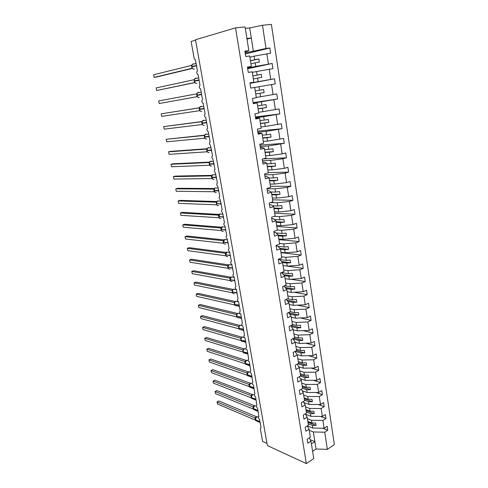 <?xml version="1.0" encoding="UTF-8"?>
<svg xmlns="http://www.w3.org/2000/svg" width="488" height="488" viewBox="0 0 488 488"><rect width="100%" height="100%" fill="white"/><g stroke="black" fill="none" stroke-linecap="round" stroke-linejoin="round"><path stroke-width="0.73" d="M309.252 430.312L313.369 431.978L324.74 432.209L327.363 449.356L334.371 444.611L271.395 24.4L262.477 25.26L266.027 48.465L269.809 47.989L245.311 53.948M249.88 57.169L254.15 56.163L254.718 59.743L258.866 58.95L259.348 62.037L255.2 62.824L255.761 66.392L272.158 63.47L247.684 68.729M269.809 47.989L270.602 53.21L254.15 56.163M266.027 48.465L245.153 52.966M266.997 443.421L262.593 441.402L260.342 428.793L261.086 427.885L259.567 419.387C258.256 418.185 258.018 417.264 258.86 416.63L257.56 408.108C256.231 406.907 255.999 405.979 256.865 405.339L255.529 396.732C254.187 395.518 253.961 394.591 254.858 393.944L253.479 385.252C252.125 384.032 251.906 383.098 252.827 382.446L251.418 373.668C250.045 372.442 249.832 371.496 250.783 370.837L249.331 361.974C247.947 360.742 247.739 359.79 248.715 359.125L247.227 350.177C245.83 348.932 245.629 347.975 246.629 347.303L245.104 338.263C243.689 337.013 243.5 336.049 244.525 335.378L242.957 326.246C241.529 324.984 241.346 324.014 242.402 323.337L240.791 314.107C239.352 312.845 239.175 311.869 240.261 311.179L238.601 301.858C237.156 300.596 236.985 299.608 238.083 298.906L236.369 289.488C234.948 288.225 234.777 287.231 235.875 286.511L234.118 277.001C232.709 275.738 232.55 274.738 233.642 274L231.843 264.398C230.458 263.13 230.305 262.123 231.391 261.373L229.549 251.668C228.183 250.399 228.036 249.386 229.116 248.618L227.231 238.821C225.883 237.546 225.743 236.528 226.816 235.747L224.895 225.846C223.565 224.571 223.431 223.541 224.498 222.748L222.534 212.744C221.216 211.475 221.094 210.432 222.162 209.62L220.149 199.513C218.856 198.244 218.74 197.195 219.795 196.365L217.739 186.154C216.465 184.885 216.355 183.823 217.41 182.976L215.312 172.667C214.055 171.392 213.951 170.324 214.994 169.458L212.853 159.045C211.621 157.764 211.524 156.685 212.561 155.806L210.377 145.284C209.163 144.003 209.071 142.917 210.102 142.014L208.217 131.443L207.876 131.388C206.674 130.107 206.589 129.009 207.62 128.088L205.716 117.407L205.35 117.352C204.167 116.065 204.088 114.961 205.112 114.021L203.185 103.23L202.794 103.169C201.636 101.888 201.562 100.766 202.575 99.808L200.635 88.907L200.22 88.847C199.073 87.559 199.006 86.431 200.013 85.449L198.055 74.444L197.616 74.377C196.487 73.09 196.426 71.95 197.426 70.949L195.444 59.823L194.986 59.762L194.132 58.316L191.125 41.486L195.59 40.162M252.302 72.419L256.572 71.535L257.133 75.079L261.263 74.322L261.739 77.378L257.609 78.123L258.17 81.648L274.482 78.788L250.033 83.363M272.158 63.47L272.938 68.637L256.572 71.535M247.587 68.155L255.761 66.392M254.706 87.504L258.969 86.742L259.524 90.249L263.636 89.536L264.106 92.555L259.994 93.263L260.549 96.752L276.775 93.94L277.544 98.991L261.342 101.791L261.885 105.255L265.984 104.578L266.454 107.567L262.355 108.238L262.898 111.691L279.051 108.928L279.807 113.93L263.685 116.675L264.228 120.103L268.308 119.468L268.772 122.427L264.691 123.055L265.228 126.471L281.301 123.763L282.052 128.71L266.009 131.4L266.539 134.798L270.608 134.2L271.066 137.122L267.003 137.72L267.534 141.099L283.528 138.439L284.266 143.332L268.302 145.979L268.833 149.334L272.884 148.773L273.335 151.67L269.291 152.226L269.815 155.568L282.162 153.897L285.73 152.958L286.462 157.807L282.906 158.765L270.578 160.399L271.102 163.724L275.134 163.199L275.58 166.06L271.548 166.585L272.072 169.891L284.37 168.329L287.908 167.329L288.634 172.124L285.108 173.142L272.822 174.674L273.341 177.961L277.361 177.473L277.806 180.31L273.786 180.792L274.305 184.067L286.554 182.61L290.061 181.554L290.781 186.3L287.279 187.374L275.049 188.801L275.561 192.052L279.563 191.595L280.002 194.407L276.007 194.858L276.513 198.097L288.713 196.743L292.196 195.627L292.91 200.324L289.439 201.459L277.251 202.782L277.764 206.003L281.747 205.576L282.18 208.358L278.197 208.773L278.703 211.987L290.854 210.731L294.313 209.559L295.014 214.208L291.568 215.397L279.435 216.617L279.935 219.807L283.906 219.417L284.339 222.168L280.368 222.552L280.868 225.731L292.977 224.578L296.405 223.351L297.101 227.951L293.678 229.195L281.594 230.318L282.088 233.471L286.047 233.118L286.468 235.838L282.515 236.192L283.016 239.334L295.069 238.278L298.473 236.997L299.162 241.554L295.771 242.853L283.729 243.878L284.223 247.001L288.164 246.672L288.585 249.368L284.644 249.691L285.132 252.802L297.143 251.845L300.523 250.509L301.206 255.023L297.839 256.371L285.846 257.298L286.334 260.391L290.256 260.098L290.671 262.764L286.749 263.056L287.237 266.137L303.225 268.351L302.548 263.886L299.199 265.271L287.237 266.137L283.034 265.551M274.482 78.788L275.256 83.893L258.969 86.742M250.002 83.18L258.17 81.648M253.187 103.011L261.342 101.791M253.132 102.675L277.544 98.991M256.285 97.429L260.549 96.752M255.541 117.675L263.685 116.675M255.425 116.961L279.807 113.93M258.64 112.252L262.898 111.691M257.871 132.187L266.009 131.4M257.695 131.101L282.052 128.71M260.976 126.917L265.228 126.471M260.171 146.546L268.302 145.979M259.939 145.101L284.266 143.332M263.288 141.428L267.534 141.099M262.459 160.759L270.578 160.399M263.05 158.917L286.462 157.807M265.57 155.794L269.815 155.568M264.716 174.826L272.822 174.674M268.241 172.587L288.634 172.124M267.833 170.007L272.072 169.891M266.948 188.752L275.049 188.801M270.419 186.27L290.781 186.3M270.071 184.08L274.305 184.067M270.486 202.575L277.251 202.782M272.572 199.812L292.91 200.324M272.286 198.006L276.513 198.097M274.299 216.336L279.435 216.617M274.707 213.219L295.014 214.208M274.482 211.786L278.703 211.987M277.379 229.988L281.594 230.318M276.818 226.493L297.101 227.951M276.653 225.432L280.868 225.731M279.52 243.451L283.729 243.878M278.91 239.639L299.162 241.554M278.8 238.943L283.016 239.334M281.637 256.779L285.846 257.298M280.984 252.662L301.206 255.023M280.929 252.314L285.132 252.802M283.741 269.974L287.938 270.59L288.42 273.652L292.33 273.384L292.745 276.025L288.835 276.287L289.317 279.337L301.236 278.563L304.561 277.129L305.232 281.552L301.913 283.003L290.012 283.741L290.488 286.779L294.386 286.541L294.795 289.158L290.897 289.384L291.373 292.41L303.249 291.726L306.549 290.238L307.208 294.618L303.92 296.118L292.062 296.771L292.538 299.772L296.417 299.565L296.82 302.157L292.94 302.359L293.416 305.348L305.244 304.756L308.514 303.219L309.172 307.556L305.909 309.105L294.093 309.666L294.563 312.643L298.43 312.46L298.827 315.028L294.966 315.199L295.435 318.164L307.214 317.657L310.466 316.071L311.118 320.366L307.873 321.964L296.106 322.44L296.57 325.38L300.425 325.234L300.821 327.771L296.972 327.918L297.43 330.852L309.172 330.431L312.393 328.802L313.04 333.048L309.819 334.695L298.101 335.085L298.558 338.001L302.395 337.879L302.786 340.392L298.955 340.508L299.412 343.412L311.106 343.076L314.309 341.405L314.943 345.614L311.753 347.297L300.071 347.608L300.529 350.494L304.347 350.402L304.738 352.891L300.919 352.983L301.37 355.856L313.022 355.606L316.2 353.885L316.828 358.052L313.662 359.784L302.029 360.01L302.481 362.871L306.287 362.804L306.671 365.268L302.865 365.329L303.316 368.178L314.919 368.007L318.072 366.244L318.701 370.374L315.553 372.149L303.963 372.295L304.408 375.126L308.202 375.083L308.587 377.529L304.793 377.566L305.238 380.384L316.797 380.292L319.933 378.487L320.549 382.574L317.426 384.391L305.878 384.459L306.324 387.265L310.1 387.246L310.478 389.668L306.702 389.68L307.141 392.474L318.658 392.456L321.769 390.613L322.385 394.658L319.28 396.518L307.782 396.512L308.215 399.288L311.984 399.3L312.357 401.691L308.593 401.679L309.032 404.448L320.506 404.509L323.593 402.618L324.197 406.632L321.116 408.529L309.66 408.444L310.094 411.195L313.845 411.231L314.217 413.604L310.466 413.568L310.899 416.307L322.33 416.441L325.392 414.513L325.996 418.484L322.94 420.424L311.521 420.266L311.954 422.992L315.687 423.053L316.053 425.402L312.32 425.341L312.747 428.055L324.136 428.263L327.18 426.298L327.777 430.233L324.74 432.209M303.225 268.351L299.888 269.754L287.938 270.59M285.815 283.04L290.012 283.741M290.811 279.24L305.232 281.552M285.12 278.66L289.317 279.337M287.877 295.978L292.062 296.771M294.148 292.245L307.208 294.618M287.188 291.641L291.373 292.41M289.915 308.788L294.093 309.666M297.296 305.152L309.172 307.556M289.231 304.494L293.416 305.348M291.934 321.47L296.106 322.44M300.285 317.95L311.118 320.366M291.257 317.224L295.435 318.164M293.935 334.03L298.101 335.085M303.133 330.644L313.04 333.048M293.264 329.827L297.43 330.852M295.911 346.474L300.071 347.608M305.872 343.229L314.943 345.614M295.246 342.308L299.412 343.412M297.875 358.796L302.029 360.01M308.501 355.703L316.828 358.052M297.046 354.617L301.37 355.856M299.815 371.002L303.963 372.295M311.045 368.062L318.701 370.374M298.748 366.787L303.316 368.178M301.736 383.086L305.878 384.459M313.51 380.317L320.549 382.574M300.462 378.834L305.238 380.384M303.646 395.06L307.782 396.512M315.895 392.462L322.385 394.658M302.176 390.766L307.141 392.474M305.531 406.919L309.66 408.444M318.225 404.497L324.197 406.632M303.89 402.582L309.032 404.448M307.397 418.673L311.521 420.266M320.488 416.423L325.996 418.484M305.604 414.288L310.899 416.307M245.031 52.21L248.837 50.63L244.854 51.13L245.72 56.51L249.691 55.986L251.363 66.502L247.52 67.71M251.363 66.502L247.416 67.076L248.27 72.395L252.204 71.797L253.858 82.198L249.978 83.045M253.858 82.198L249.947 82.844L250.789 88.102L254.693 87.431L256.328 97.722L252.448 98.442L253.284 103.645L257.152 102.901L258.774 113.076L254.925 113.863L255.755 119.011L259.592 118.2L261.19 128.265L257.377 129.119L258.195 134.212L261.995 133.334L263.581 143.289L259.799 144.21L260.61 149.249L264.38 148.303L265.948 158.155L262.196 159.143L262.995 164.12L266.735 163.114L268.284 172.862L264.569 173.911L265.356 178.834L269.065 177.766L270.602 187.41L266.912 188.52L267.692 193.394L271.371 192.26L272.89 201.806L269.236 202.971L270.004 207.796L273.658 206.607L275.159 216.05L271.529 217.276L272.298 222.052L275.915 220.802L277.404 230.141L273.798 231.428L274.561 236.149L278.148 234.844L279.618 244.091L276.049 245.434L276.8 250.106L280.362 248.746L281.82 257.896L278.276 259.293L279.014 263.916L282.552 262.501L283.992 271.56L280.478 273.012L281.21 277.587L284.717 276.116L286.145 285.084L282.656 286.584L283.382 291.116L286.859 289.591L288.274 298.467L284.815 300.022L285.535 304.506L288.981 302.932L290.378 311.716L286.95 313.32L287.658 317.761L291.086 316.139L292.471 324.831L289.061 326.49L289.768 330.882L293.166 329.205L294.532 337.812L291.153 339.52L291.854 343.869L295.222 342.149L296.582 350.671L293.227 352.421L293.916 356.728L297.259 354.959L298.607 363.395L295.277 365.195L295.96 369.459L299.278 367.641L300.608 375.998L297.308 377.84L297.985 382.061L301.279 380.201L302.597 388.472L299.315 390.363L299.986 394.542L303.255 392.639L304.561 400.831L301.303 402.759L301.968 406.9L305.22 404.955L306.507 413.061L303.28 415.038L303.933 419.137L307.159 417.149L308.434 425.176L305.232 427.195L305.878 431.252L309.081 429.226L310.344 437.181L307.159 439.237L307.806 443.256L310.984 441.183L313.747 458.58L306.342 463.6L267.381 445.575L195.517 39.748L235.551 27.865L306.342 463.6M253.229 103.273L257.152 102.901M255.627 118.224L259.592 118.2M258.006 133.023L261.995 133.334M260.354 147.663L261.964 147.553L264.38 148.303M262.678 162.144L264.289 162.077L266.735 163.114M264.978 176.479L266.588 176.455L269.065 177.766M267.259 190.668L268.864 190.68L271.371 192.26M269.51 204.71L271.114 204.765L273.658 206.607M271.743 218.606L273.341 218.697L275.915 220.802M273.951 232.355L275.549 232.489L278.148 234.844M276.135 245.97L277.733 246.141L280.362 248.746M278.3 259.451L279.892 259.653L282.552 262.501M280.856 272.853L282.034 273.03L284.717 276.116M283.601 286.181L284.15 286.273L286.859 289.591M286.249 299.388L288.981 302.932M288.493 312.601L291.086 316.139M290.708 325.685L293.166 329.205M292.885 338.648L295.222 342.149M295.026 351.476L297.259 354.959M297.143 364.182L299.278 367.641M299.229 376.766L301.279 380.201M301.285 389.229L303.255 392.639M303.322 401.563L305.22 404.955M305.329 413.781L307.159 417.149M312.747 428.055L307.312 425.884L309.081 429.226M322.702 428.238L327.777 430.233M309.27 437.87L310.984 441.183M266.832 53.71L268.406 64.019M269.205 69.204L270.761 79.404M271.548 84.534L273.091 94.623M273.866 99.698L275.397 109.678M276.165 114.698L277.672 124.574M278.435 129.546L279.929 139.312M280.679 144.228L282.162 153.897M282.906 158.765L284.37 168.329M285.108 173.142L286.554 182.61M287.279 187.374L288.713 196.743M289.439 201.459L290.854 210.731M291.568 215.397L292.977 224.578M293.678 229.195L295.069 238.278M295.771 242.853L297.143 251.845M297.839 256.371L299.199 265.271M299.888 269.754L301.236 278.563M301.913 283.003L303.249 291.726M303.92 296.118L305.244 304.756M305.909 309.105L307.214 317.657M307.873 321.964L309.172 330.431M309.819 334.695L311.106 343.076M311.753 347.297L313.022 355.606M313.662 359.784L314.919 368.007M315.553 372.149L316.797 380.292M317.426 384.391L318.658 392.456M319.28 396.518L320.506 404.509M321.116 408.529L322.33 416.441M322.94 420.424L324.136 428.263M235.551 27.865L245.067 26.944L248.837 50.63M250.442 60.719L254.718 59.743M250.93 63.775L255.2 62.824M252.863 75.933L257.133 75.079M253.345 78.952L257.609 78.123M255.254 90.981L259.524 90.249M255.73 93.971L259.994 93.263M257.627 105.866L261.885 105.255M258.097 108.83L262.355 108.238M259.97 120.603L264.228 120.103M260.44 123.531L264.691 123.055M262.288 135.182L266.539 134.798M262.751 138.08L267.003 137.72M264.587 149.609L268.833 149.334M265.045 152.476L269.291 152.226M266.857 163.889L271.102 163.724M267.308 166.725L271.548 166.585M269.108 178.016L273.341 177.961M269.553 180.828L273.786 180.792M270.956 192.004L275.561 192.052M271.773 194.785L276.007 194.858M272.566 205.814L277.764 206.003M273.975 208.602L278.197 208.773M274.286 219.472L279.935 219.807M276.153 222.278L280.368 222.552M276.08 232.971L282.088 233.471M278.306 235.82L282.515 236.192M277.922 246.33L284.223 247.001M280.435 249.222L284.644 249.691M278.282 259.354L286.334 260.391M282.54 262.495L286.749 263.056M281.472 272.597L288.42 273.652M284.242 275.574L288.835 276.287M284.583 285.755L290.488 286.779M285.98 288.512L290.897 289.384M287.53 298.796L292.538 299.772M287.743 301.322L292.94 302.359M290.348 311.728L294.563 312.643M289.518 314.004L294.966 315.199M292.397 324.398L296.57 325.38M291.312 326.551L296.972 327.918M294.392 336.927L298.558 338.001M293.111 338.983L298.955 340.508M296.368 349.341L300.529 350.494M295.222 351.378L300.919 352.983M298.327 361.639L302.481 362.871M297.826 363.816L302.865 365.329M300.26 373.814L304.408 375.126M300.352 376.138L304.793 377.566M302.182 385.874L306.324 387.265M302.56 388.271L306.702 389.68M304.085 397.824L308.215 399.288M304.463 400.197L308.593 401.679M305.964 409.658L310.094 411.195M306.342 412.012L310.466 413.568M307.83 421.382L311.954 422.992M308.202 423.712L312.32 425.341M313.369 431.978L316.053 449.021L312.595 451.327M327.363 449.356L316.053 449.021M310.197 439.67L314.888 441.64L311.417 443.915M262.477 25.26L249.704 27.944L245.299 28.377M246.904 38.485L251.289 37.997L253.333 50.959M249.704 27.944L251.289 37.997L247.013 39.15M307.965 422.224L316.053 425.402M306.11 410.567L314.217 413.604M304.238 398.8L312.357 401.691M302.346 386.923L310.478 389.668M300.443 374.936L308.587 377.529M298.516 362.828L306.671 365.268M296.57 350.61L304.738 352.891M293.959 338.105L302.786 340.392M291.165 325.465L300.821 327.771M288.646 312.802L298.827 315.028M286.871 300.193L296.82 302.157M285.114 287.456L294.795 289.158M283.382 274.585L292.745 276.025M281.686 261.58L290.671 262.764M280.045 248.435L288.585 249.368M278.19 235.118L286.468 235.838M276.049 221.644L284.339 222.168M273.884 208.028L282.18 208.358M271.694 194.273L280.002 194.407M269.486 180.383L277.806 180.31M267.247 166.347L275.58 166.06M264.996 152.165L273.335 151.67M262.715 137.836L271.066 137.122M260.409 123.36L268.772 122.427M258.085 108.733L266.454 107.567M255.73 93.946L264.106 92.555M252.875 76L261.263 74.322M250.466 60.866L258.866 58.95M255.669 417.527L255.254 419.784L256.7 421.083L260.135 422.553M218.874 400.971L217.099 401.923L217.502 403.985L217.032 401.953L218.874 400.971L256.542 416.776M217.032 401.953L254.95 417.923L255.858 417.289M217.502 403.985L255.346 420.125M255.242 419.741L254.95 417.923L255.529 417.752M255.456 418.07L254.98 417.929M253.681 406.437L253.254 408.7L254.766 410.011L258.146 411.396M253.254 408.676L252.967 406.833L215.086 391.541L216.873 390.613L254.523 405.705M253.461 406.968L252.955 406.84L253.821 406.248M215.495 393.621L215.086 391.541L215.495 393.621L253.357 409.066M251.668 395.243L251.241 397.513L250.948 395.652L251.759 395.109M251.448 395.768L213.055 381.073L214.854 380.164L252.455 394.524M213.463 383.171L213.055 381.073L213.463 383.171L251.357 397.909M249.636 383.952L249.209 386.221L250.85 387.57L254.114 388.777M249.215 386.258L248.935 384.391L211.011 370.52L212.817 369.63L250.374 383.251M248.911 384.385L249.691 383.873M211.42 372.637L211.011 370.52L211.42 372.637L249.338 386.655M249.246 386.106L249.941 387.393M249.411 384.471L248.935 384.391M247.587 372.558L247.16 374.833L248.868 376.199L252.064 377.322M247.172 374.9L246.885 373.009L208.943 359.876L210.767 359.003L248.3 371.886M246.861 373.003L247.605 372.527M209.358 362.011L208.943 359.876L209.358 362.011L247.294 375.296M247.196 374.723L247.892 376.016M247.361 373.07L246.885 373.009M245.519 361.059L245.086 363.34L246.867 364.719L250.002 365.756M245.11 363.456L244.805 361.51L206.863 349.146L208.693 348.292L246.214 360.425M207.278 351.299L206.863 349.146L207.278 351.299L245.214 363.774M245.129 363.231L245.83 364.542M245.293 361.565L244.817 361.529M243.433 349.457L243.115 351.836C243.378 352.873 243.957 353.306 244.848 353.135L247.922 354.087M243.042 351.933L242.713 349.92L204.765 338.324L206.607 337.489L244.091 348.853M243.201 349.951L242.707 349.933L243.384 349.518M205.186 340.496L204.765 338.324L205.186 340.496L243.091 352.086M243.036 351.641L243.732 352.94M241.328 337.751L241.005 340.13C241.286 341.21 241.883 341.649 242.817 341.441L245.824 342.314M203.069 329.601L202.648 327.411L203.069 329.601L241.048 340.594L240.627 338.245L202.648 327.411L204.502 326.594L241.938 337.178M240.596 338.239L241.237 337.861M240.932 339.941L241.651 341.264M241.096 338.239L240.627 338.245M239.205 325.935L238.882 328.314C239.169 329.437 239.797 329.876 240.767 329.644L243.707 330.437M200.94 318.609L200.513 316.401L200.94 318.609L238.931 328.814L238.486 326.429L200.513 316.401L202.38 315.608L239.767 325.392M238.809 328.137L239.547 329.479M238.968 326.411L238.504 326.441L238.974 326.283M237.064 314.01L236.735 316.389C237.04 317.554 237.693 318.005 238.693 317.737L241.566 318.45M198.787 307.525L198.354 305.299L198.787 307.525L236.79 316.925L236.357 314.534L198.354 305.299L200.239 304.524L237.571 313.503M236.326 314.528L236.9 314.211M236.82 314.479L236.357 314.534L236.82 314.376M236.662 316.218L237.43 317.59M234.899 301.974L234.563 304.353C234.893 305.561 235.57 306.019 236.601 305.714L239.413 306.354M196.621 296.35L196.182 294.105L196.621 296.35L234.63 304.927L234.179 302.499L196.182 294.105L198.079 293.349L235.356 301.511M234.655 302.438L234.191 302.517M232.715 289.829L232.379 292.208C232.709 293.44 233.398 293.904 234.447 293.605M194.431 285.077L193.992 282.808L194.431 285.077L232.441 292.818L232.007 290.384L193.992 282.808L195.901 282.076L233.118 289.408M231.977 290.378L232.441 290.238M232.312 292.056L233.142 293.483M232.471 290.287L232.007 290.384M230.513 277.568L230.171 279.947C230.507 281.192 231.202 281.668 232.257 281.387M192.229 273.707L191.784 271.419L192.229 273.707L230.244 280.6L229.787 278.13L191.784 271.419L193.706 270.712L230.855 277.196M230.104 279.807L230.964 281.265M230.263 278.014L229.805 278.136M228.286 265.197L227.945 267.576C228.28 268.827 228.982 269.321 230.043 269.053M190.003 262.239L189.551 259.933L190.003 262.239L228.024 268.26L227.56 265.765L189.551 259.933L191.485 259.244L228.567 264.868M227.878 267.442L228.774 268.931M228.036 265.631L227.579 265.777M226.042 252.705L225.694 255.084C226.036 256.353 226.743 256.859 227.811 256.603M187.758 250.667L187.307 248.337L187.758 250.667L225.785 255.81L225.316 253.29L187.307 248.337L189.252 247.672L226.255 252.436M225.627 254.962L226.261 256.279M225.785 253.132L225.334 253.302M223.772 240.096L223.254 242.121L223.321 240.645M223.034 240.706L185.037 236.649L186.995 236.009L223.925 239.882M185.495 238.992L185.037 236.649L185.495 238.992L223.516 243.237L223.223 242.115M223.358 242.359L223.992 243.683M223.516 240.511L223.065 240.706M221.485 227.365L221.131 229.738C221.479 231.037 222.192 231.574 223.278 231.349M183.207 227.219L182.75 224.852L183.207 227.219L221.235 230.549L220.759 227.987L182.75 224.852L184.726 224.236L221.57 227.219M221.07 229.641L221.698 230.97M219.179 214.513L218.819 216.886C219.167 218.203 219.887 218.752 220.985 218.545M180.902 215.342L180.438 212.957L180.902 215.342L218.929 217.733L218.447 215.153L180.438 212.957L182.427 212.359L219.191 214.439M218.758 216.8L219.807 218.417M218.911 214.909L218.465 215.159M216.843 201.538L216.477 203.911C216.831 205.241 217.563 205.808 218.667 205.613M216.099 202.197L178.114 200.946L180.115 200.379L216.794 201.538M178.577 203.356L178.114 200.946L178.577 203.356L216.599 204.801L216.312 202.154M216.422 203.831L217.038 205.174M216.574 201.922L216.129 202.197M214.482 188.441L214.122 190.808C214.476 192.15 215.214 192.736 216.324 192.559M176.235 191.266L175.759 188.838L176.235 191.266L214.22 191.741L213.774 189.112L175.759 188.838L177.778 188.289L214.372 188.514M214.067 190.741L215.208 192.437M214.214 188.813L213.774 189.112M211.932 175.369L211.737 177.583C212.097 178.937 212.841 179.535 213.957 179.377M173.868 179.072L173.392 176.613L173.868 179.072L211.871 178.559L211.377 175.9L173.392 176.613L175.424 176.095L211.926 175.375M211.682 177.522L212.878 179.261M211.835 175.576L211.395 175.906M209.523 162.01L209.334 164.224C209.7 165.597 210.444 166.207 211.572 166.066M208.962 162.565L171.001 164.285L173.045 163.791L209.444 162.114M171.477 166.762L171.001 164.285L171.477 166.762L209.474 165.243L209.163 162.504M209.279 164.175L210.523 165.951M209.431 162.205L209.102 162.541M207.089 148.529L206.906 150.731C207.272 152.122 208.022 152.75 209.163 152.622M206.65 149.078L168.586 151.841L170.648 151.371L206.973 148.724L206.698 149.053M169.068 154.342L168.586 151.841L169.068 154.342L207.052 151.798L206.564 149.096M206.851 150.694L207.394 151.988L208.156 152.518M206.997 148.706L207.553 148.023L206.845 150.408L206.967 148.73M204.637 134.908L204.454 137.11C204.82 138.513 205.582 139.159 206.729 139.056M204.088 135.493L166.146 139.287L204.429 135.207M166.64 141.807L166.146 139.287L166.64 141.807L204.582 138.226L204.21 135.463M204.582 138.226L205.759 138.952M204.411 137.116L205.18 138.604M206.991 134.237L205.826 134.023L204.167 135.481M202.154 121.158L201.977 123.354C202.349 124.769 203.112 125.434 204.271 125.349M201.611 121.756L163.687 126.618L201.898 121.567M164.181 129.161L163.687 126.618L164.181 129.161L202.111 124.519L201.666 121.75M201.928 123.36L202.459 124.635L203.344 125.251M204.466 120.463L203.356 120.268L201.642 121.756M202.709 124.873L202.142 124.513M199.738 107.189L199.47 109.458C199.848 110.892 200.623 111.575 201.782 111.502M199.116 107.885L161.211 113.832L199.311 107.793M161.705 116.394L161.211 113.832L161.705 116.394L199.647 110.666L199.141 107.878L199.555 107.415L199.305 109.141L203.996 108.421L203.96 107.567M199.958 110.758L199.427 109.458L199.958 110.758L200.91 111.416M199.568 107.403L200.001 106.848L199.47 109.458L204.051 108.757L204.106 108.403M200.22 111.008L199.647 110.666M197.195 93.171L196.786 94.465M197.097 96.685L159.21 103.517L158.704 100.924L196.621 93.867L197.097 96.685L198.451 97.441M158.704 100.924L159.21 103.517L197.225 96.685M199.317 92.494L198.348 92.342L197.439 92.848L196.78 95.111L197.695 96.996M201.209 92.141L197.439 92.848L196.621 93.867M194.633 79.007L194.23 80.288M194.553 82.563L156.685 90.512L156.178 87.901L194.071 79.715L194.553 82.563L195.969 83.326M156.178 87.901L156.685 90.512L194.852 82.624M196.707 78.3L195.804 78.171L194.852 78.702L194.224 80.935L195.145 82.85M198.665 77.873L194.852 78.702L194.071 79.715M192.04 64.697L191.467 65.429L153.629 74.755L154.141 77.397L192.016 68.29L191.497 65.416M153.629 74.755L154.141 77.397L156.288 77.086L192.382 68.43M194.059 63.965L193.236 63.855L192.241 64.416L191.65 66.624L192.296 68.283L193.468 69.07M192.577 68.564L192.016 68.29M259.964 421.595L259.829 420.857M258.134 417.063L256.548 416.825L255.322 419.637L255.248 418.46M260.11 422.431L259.854 421.565L255.322 419.637L260.012 421.864M255.285 419.662L255.858 420.833M257.969 410.414L257.835 409.67M256.145 405.985L254.559 405.735L253.327 408.541L253.254 407.358M258.121 411.262L257.859 410.384L253.327 408.541L258.018 410.683M253.29 408.572L253.882 409.767M252.967 406.833L253.522 406.675M255.956 399.135L255.822 398.391M254.144 394.804L252.552 394.542L251.308 397.348L251.241 396.158M256.108 399.989L255.846 399.111L251.357 397.616L252.814 398.842L256.139 400.136M251.277 397.391L256.005 399.41M250.948 395.652L251.503 395.5M253.931 387.753L253.797 387.002M252.119 383.531L250.527 383.245L249.276 386.057L249.209 384.861M254.083 388.619L253.815 387.728L249.276 386.057L253.98 388.027M248.923 384.373L249.459 384.221M251.881 376.266L251.747 375.516M250.076 372.149L248.484 371.85L247.227 374.656L247.16 373.46M252.034 377.145L251.771 376.242L247.227 374.656L251.93 376.547M246.873 372.991L247.404 372.844M249.813 364.676L249.679 363.92M248.02 360.662L246.422 360.351L245.153 363.157L245.092 361.956M249.972 365.567L249.704 364.658L245.202 363.438L249.862 364.957M244.805 361.51L245.324 361.364M247.727 352.983L247.593 352.22M245.934 349.072L244.342 348.749C243.372 349.353 242.945 350.293 243.067 351.555L243.006 350.341M247.886 353.885L247.617 352.958L243.115 351.836L247.776 353.263M242.713 349.92L243.225 349.774M245.623 341.179L245.488 340.41M243.835 337.373L242.237 337.043C241.261 337.635 240.834 338.568 240.956 339.843L240.895 338.629M245.787 342.088L245.513 341.161L241.005 340.13L245.671 341.46M240.608 338.227L241.109 338.086M243.5 329.266L243.359 328.497M241.713 325.563L240.12 325.228C239.138 325.807 238.705 326.74 238.827 328.027L238.864 326.533M243.664 330.187L243.384 329.248L238.827 328.027L243.549 329.553M241.353 317.237L241.212 316.468M239.565 313.65L237.979 313.302C236.991 313.875 236.558 314.809 236.68 316.102L236.625 314.87M241.517 318.176L241.243 317.224L236.68 316.102L241.401 317.529M236.338 314.522L236.887 314.229M239.187 305.104L239.047 304.329M237.4 301.614L235.814 301.273C234.819 301.834 234.386 302.761 234.514 304.067L234.46 302.828M239.358 306.049L239.077 305.085L234.563 304.353L239.242 305.397M234.496 304.195L235.082 305.439M234.179 302.499L234.643 302.359M237.003 292.849L236.863 292.074M235.21 289.469L233.575 289.152C232.611 289.719 232.196 290.647 232.325 291.916L232.276 290.671M237.174 293.813L236.894 292.837L232.325 291.916L237.058 293.148M234.795 280.484L234.661 279.703M233.002 277.214L231.312 276.922L230.116 279.654L230.074 278.398M234.972 281.46L234.685 280.472L230.116 279.654L234.85 280.783M229.787 278.13L230.22 277.995M232.569 267.997L232.428 267.217M230.763 264.832L229.031 264.575L227.89 267.278L227.847 266.015M232.745 268.986L232.459 267.991L227.89 267.278L232.624 268.302M227.56 265.765L227.89 265.692M230.324 255.395L230.184 254.608M226.981 251.991L225.639 254.779L225.596 253.51M230.501 256.401L230.208 255.389L225.639 254.779L230.379 255.7M228.055 242.67L227.914 241.883M224.724 239.382L223.425 242.469C223.766 243.756 224.48 244.274 225.56 244.037M228.238 243.689L227.939 242.67L223.37 242.17L228.109 242.981M223.388 240.608L223.254 242.121M225.761 229.83L225.621 229.031M222.436 226.652L221.076 229.433L221.04 228.152M225.944 230.855L225.651 229.824L221.076 229.433L225.816 230.135M223.449 216.855L223.309 216.056M220.131 213.799L218.758 216.581L218.728 215.287M223.638 217.898L223.339 216.855L218.758 216.581L223.504 217.172M221.113 203.758L220.972 202.959M217.807 200.824L217.312 201.068L216.422 203.6L216.495 201.959M221.302 204.82L221.003 203.764L216.422 203.6L221.174 204.076M218.758 190.534L218.612 189.728M216.825 188.008L214.903 188.002L214.061 190.497L214.153 188.844M218.947 191.607L218.642 190.54L214.061 190.497L214.122 190.808L218.813 190.857M216.373 177.181L216.233 176.369M214.409 174.765L212.475 174.802L211.682 177.26L211.78 175.601L212.475 174.802L215.94 174.734M216.568 178.266L216.263 177.187L211.682 177.26L211.737 177.583L216.434 177.504M213.97 163.7L213.823 162.882M211.963 161.388L210.688 161.131L210.023 161.479L209.273 163.901L209.382 162.23M214.165 164.798L213.854 163.706L209.273 163.901L209.334 164.224L214.031 164.023M211.542 150.078L211.395 149.261M209.492 147.882L208.266 147.644L207.553 148.023L211.127 147.76M211.737 151.195L211.426 150.09L206.845 150.408L206.906 150.731L211.597 150.408M209.09 136.323L208.943 135.499M208.687 134.066L205.058 134.432L204.393 136.78L204.521 135.091M209.291 137.457L208.974 136.335L204.393 136.78L204.454 137.11L209.145 136.658M204.405 137.085L204.936 138.379M206.613 122.433L206.461 121.603M206.217 120.231L202.544 120.713L201.916 123.025L202.062 121.305M206.814 123.58L206.497 122.445L201.916 123.025L201.977 123.354L206.668 122.769M201.928 123.342L202.459 124.635M201.904 106.549L200.867 106.378L200.001 106.848L203.728 106.256M204.313 109.562L204.167 108.739M201.581 94.227L201.434 93.391M197.036 93.373L196.841 95.099M201.788 95.404L201.465 94.245L196.884 95.087L196.945 95.428C197.329 96.874 198.104 97.576 199.275 97.521M197.426 96.74L196.841 95.447L201.642 94.568M199.025 79.91L198.878 79.068M194.492 79.178L194.291 80.935M199.238 81.106L198.915 79.934L194.334 80.91L194.395 81.252C194.779 82.722 195.56 83.436 196.743 83.405L196.89 83.375M194.877 82.582L194.291 81.276L199.086 80.258M196.444 65.447L196.298 64.599M196.091 63.458L192.241 64.416L191.717 66.624M196.664 66.661L196.335 65.471L191.754 66.588L191.814 66.935C192.205 68.418 192.992 69.156 194.187 69.137L194.462 69.076M192.296 68.283L191.711 66.966L196.511 65.795M258.329 417.142L257.103 416.63L255.45 417.899M255.645 417.569L255.187 418.002M256.304 406.046L254.492 405.717L253.339 406.937M253.638 406.492L253.168 406.913M254.279 394.859L252.491 394.524L251.332 395.744M251.241 397.513L251.887 398.605M251.613 395.317L251.131 395.719M252.259 383.58L250.472 383.233L249.307 384.452M249.569 384.038L249.081 384.434M250.246 372.204L248.831 371.722L247.264 373.052M247.507 372.661L247.007 373.039M248.227 360.73L246.714 360.242L245.196 361.553M245.427 361.187L244.915 361.553M246.22 349.158L244.573 348.658L243.115 349.945M243.311 349.615L242.804 349.957M244.214 337.483L242.414 336.97L241.011 338.233M241.188 337.928L240.675 338.257M242.231 325.703L240.236 325.179L238.894 326.417M240.291 313.821L238.034 313.278L236.747 314.485M238.614 301.883L235.814 301.273L234.588 302.444M236.442 289.713L233.575 289.152L232.404 290.293M234.252 277.428L231.312 276.922L230.202 278.026M232.038 265.027L229.031 264.575L227.981 265.643M229.805 252.503L226.731 252.113L225.737 253.138M227.554 239.858L224.407 239.529L223.467 240.523M225.273 227.091L222.064 226.835L221.18 227.78M222.973 214.195L219.698 214.012L218.874 214.921M220.655 201.172L217.312 201.068L216.538 201.934M217.203 205.302L217.52 205.491M218.307 188.02L214.903 188.002L214.183 188.826M213.543 161.314L210.023 161.479L209.407 162.217"/></g></svg>
